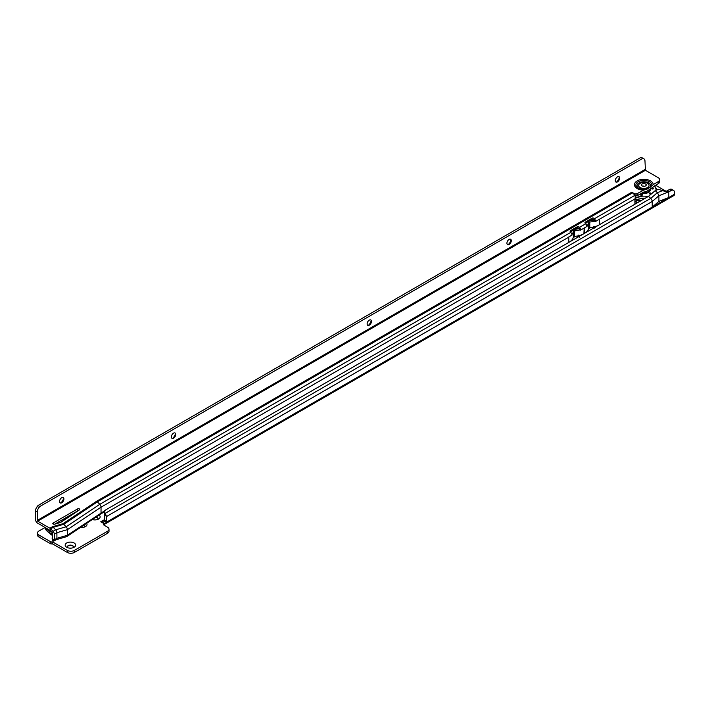 <?xml version="1.0" encoding="UTF-8"?>
<svg xmlns="http://www.w3.org/2000/svg" width="710" height="710" viewBox="0 0 710 710"><rect width="100%" height="100%" fill="white"/><g stroke="black" fill="none" stroke-linecap="round" stroke-linejoin="round"><path stroke-width="1.06" d="M97.625 519.454A3.088 1.784 0 0 0 97.971 518.637A3.088 1.784 0 0 0 97.066 517.377A3.088 1.784 0 0 0 96.134 517.004M66.696 547.268L66.696 547.268A5.254 3.035 180 0 1 66.696 542.981A5.254 3.035 180 0 1 74.124 542.981A5.254 3.035 180 0 1 74.124 547.268A5.254 3.035 180 0 1 66.696 547.268M73.157 547.712A3.088 1.784 0 0 0 73.503 546.886A3.088 1.784 0 0 0 72.597 545.626A3.088 1.784 0 0 0 69.234 545.245A3.088 1.784 0 0 0 67.326 546.886A3.088 1.784 0 0 0 67.672 547.712M97.962 518.761A3.088 1.784 0 0 0 97.066 517.625A3.088 1.784 0 0 0 95.85 517.199M84.854 526.332A3.088 1.784 0 0 0 83.957 525.196A3.088 1.784 0 0 0 83.913 525.169M73.494 547.019A3.088 1.784 0 0 0 72.597 545.884A3.088 1.784 0 0 0 69.332 545.466A3.088 1.784 0 0 0 67.335 547.019M665.43 191.523L667.462 190.706L668.82 191.753L667.098 192.073L658.516 189.348L655.161 190.662L657.424 192.659L663.025 190.475M104.849 511.138A4.943 3.497 15 0 0 105.213 513.33L104.76 515.025A4.943 3.497 -165 0 1 104.397 512.833L104.849 511.138A4.943 3.497 15 0 1 105.462 510.055L648.47 196.377L650.724 198.383L657.424 192.659L658.907 195.765L668.82 191.753M104.76 515.025L106.5 516.418L105.213 513.33L650.724 198.383A2.84 1.642 60 0 1 652.215 201.48L652.215 207.098L668.82 197.513L668.82 191.895L671.598 190.289L669.849 189.286A4.943 2.858 -60 0 1 671.731 189.321L673.479 190.333A4.943 2.858 120 0 0 671.598 190.289L668.82 191.771M106.5 521.433A1.855 1.074 -60 0 1 106.34 522.258L104.689 524.175L103.376 522.081L104.592 521.255A1.855 1.074 120 0 0 104.752 520.421L106.5 521.433L106.5 516.552L652.215 201.48L658.907 195.765L658.907 201.383L668.82 197.513L674.5 194.238L674.5 192.596A4.943 2.858 120 0 0 673.479 190.333M669.849 189.286L669.255 189.614L671.003 190.511M667.134 190.839L669.255 189.614M104.752 520.421L104.752 515.522M99.072 515.043A5.254 3.035 180 0 1 98.592 519.019A5.254 3.035 180 0 1 92.353 519.534M86.664 523.332A5.254 3.035 180 0 1 85.484 526.58A5.254 3.035 180 0 1 80.576 527.388M655.561 185.221L666.042 191.274M45.067 527.468L38.952 531A4.943 2.858 0 0 0 37.506 533.015A4.943 2.858 0 0 0 38.952 535.029L50.836 541.89L52.762 541.996L67.352 550.419A4.943 2.858 0 0 0 74.346 550.419L107.556 531.249A4.943 2.858 0 0 0 109.003 529.234A4.943 2.858 0 0 0 107.556 527.21L104.148 525.249A1.855 1.074 180 0 1 103.598 524.486A1.855 1.074 180 0 1 104.139 523.74L100.767 521.797L104.752 519.516M104.592 521.255L106.34 522.258L652.215 207.098L658.907 201.383M103.376 522.081L100.811 521.797M109.003 529.234L109.003 531.249A4.943 2.858 180 0 1 107.556 533.272L74.346 552.442A4.943 2.858 180 0 1 67.352 552.442L52.762 544.02L50.836 543.913L38.952 537.053A4.943 2.858 180 0 1 37.506 535.029L37.506 533.015M104.139 525.24L104.139 523.74M84.517 527.024A3.088 1.784 0 0 0 84.863 526.208A3.088 1.784 0 0 0 84.108 525.036M104.689 524.175A2.84 1.642 60 0 1 104.61 524.22A2.84 1.642 60 0 1 104.139 524.353M674.5 194.238A2.84 1.642 60 0 1 673.914 195.534L104.61 524.22M655.161 190.662L648.47 196.377M49.922 530.264A13.721 7.916 180 0 1 48.742 529.66A13.721 7.916 180 0 1 47.676 528.968M45.52 527.725A13.721 7.916 0 0 0 48.742 530.672A13.721 7.916 0 0 0 51.502 531.897M56.321 523.234A3.088 1.784 0 0 0 56.96 523.501M61.53 521.841A3.088 1.784 0 0 0 60.687 520.714M56.17 523.323A3.088 1.784 0 0 0 56.259 523.376A3.088 1.784 0 0 0 56.685 523.581M63.359 520.616A5.565 3.213 -0 0 0 62.285 519.8M63.146 497.515A3.088 1.784 -60 0 1 63.678 498.855A3.088 1.784 -60 0 1 61.495 502.644L61.495 502.644A3.088 1.784 -60 0 1 60.066 502.849M60.838 502.902A5.254 3.035 120 0 0 63.581 498.154M174.997 432.931A3.088 1.784 -60 0 1 175.53 434.28A3.088 1.784 -60 0 1 173.346 438.061L173.346 438.061A3.088 1.784 -60 0 1 171.909 438.274M172.681 438.327A5.254 3.035 120 0 0 175.423 433.57M370.726 319.917A3.088 1.784 -60 0 1 371.259 321.266A3.088 1.784 -60 0 1 369.076 325.047L369.076 325.047A3.088 1.784 -60 0 1 367.647 325.26M368.419 325.313A5.254 3.035 120 0 0 371.161 320.556M510.534 239.199A3.088 1.784 -60 0 1 511.076 240.539A3.088 1.784 -60 0 1 508.892 244.329L508.892 244.329A3.088 1.784 -60 0 1 507.455 244.533M508.227 244.586A5.254 3.035 120 0 0 510.969 239.838M618.889 176.639A3.088 1.784 -60 0 1 619.431 177.979A3.088 1.784 -60 0 1 617.238 181.769L617.238 181.769A3.088 1.784 -60 0 1 615.81 181.973M616.582 182.026A5.254 3.035 120 0 0 619.324 177.278M643.961 158.862L642.213 157.86A4.943 2.858 -60 0 0 641.494 157.629L643.233 158.641A4.943 2.858 -60 0 1 643.961 158.862A4.943 2.858 -60 0 1 644.982 161.126L645.425 170.285L658.179 177.651A4.943 2.858 180 0 1 659.625 179.674L659.625 181.689A4.943 2.858 180 0 1 658.179 183.704L646.916 191.221L643.553 192.153L636.959 195.818A1.855 1.074 0 0 0 635.441 195.889L635.343 195.96M646.766 189.277L650.023 187.387A6.825 3.941 0 0 0 647.777 182.479A6.825 3.941 0 0 0 639.018 182.923A6.825 3.941 0 0 0 638.263 187.972A6.825 3.941 0 0 0 646.766 189.277L643.553 190.138L636.959 193.794A1.855 1.074 0 0 0 635.033 194.043L631.847 192.224A2.84 1.642 60 0 1 632.601 192.827L634.98 195.312A2.84 1.642 60 0 1 635.441 195.889L635.024 198.898A1.855 1.074 120 0 0 634.935 199.474L634.935 204.196M53.152 524.06A1.234 0.71 0 0 0 54.581 524.193L59.507 522.764A6.177 3.568 0 0 0 61.424 521.912L79.431 509.895A1.234 0.71 0 0 0 79.724 509.425A1.234 0.71 0 0 0 78.97 508.768A1.234 0.71 0 0 0 77.621 508.919L53.152 523.048A1.234 0.71 0 0 0 52.788 523.554A1.234 0.71 0 0 0 53.152 524.06L53.152 523.048M619.644 178.103A3.088 1.784 120 0 0 619.005 176.692A3.088 1.784 120 0 0 616.626 177.518A3.088 1.784 120 0 0 615.277 180.633A3.088 1.784 120 0 0 615.916 182.044A3.088 1.784 120 0 0 618.295 181.219A3.088 1.784 120 0 0 619.644 178.103M511.289 240.663A3.088 1.784 120 0 0 510.65 239.252A3.088 1.784 120 0 0 508.271 240.078A3.088 1.784 120 0 0 506.922 243.193A3.088 1.784 120 0 0 507.561 244.604A3.088 1.784 120 0 0 509.94 243.778A3.088 1.784 120 0 0 511.289 240.663M371.481 321.39A3.088 1.784 120 0 0 370.842 319.979A3.088 1.784 120 0 0 368.463 320.805A3.088 1.784 120 0 0 367.114 323.911A3.088 1.784 120 0 0 367.753 325.331A3.088 1.784 120 0 0 370.132 324.497A3.088 1.784 120 0 0 371.481 321.39M175.752 434.405A3.088 1.784 120 0 0 175.104 432.993A3.088 1.784 120 0 0 172.725 433.819A3.088 1.784 120 0 0 171.376 436.925A3.088 1.784 120 0 0 172.015 438.345A3.088 1.784 120 0 0 174.403 437.511A3.088 1.784 120 0 0 175.752 434.405M63.9 498.988A3.088 1.784 120 0 0 63.261 497.568A3.088 1.784 120 0 0 60.882 498.393A3.088 1.784 120 0 0 59.533 501.509A3.088 1.784 120 0 0 60.172 502.92A3.088 1.784 120 0 0 62.551 502.094A3.088 1.784 120 0 0 63.9 498.988M659.625 179.674A4.943 2.858 180 0 1 658.179 181.689L653.235 184.547L650.023 187.387M642.426 158.57L39.804 506.514L38.997 507.517A4.943 2.858 -60 0 0 37.248 512.025L35.5 511.014L35.5 519.418A3.088 1.784 -120 0 0 37.683 523.199L49.993 530.326L52.38 532.819L52.54 538.828L54.288 539.946A2.84 1.642 60 0 0 54.288 539.822L56.907 538.304L56.907 532.686A2.84 1.642 60 0 0 55.655 529.811L53.268 527.326A2.84 1.642 60 0 0 52.513 526.713L63.004 523.687L96.64 501.242L631.847 192.206M78.127 510.765A1.234 0.71 0 0 0 77.621 510.943L54.759 524.14M37.248 512.025L37.683 521.184L49.895 528.231A2.84 1.642 60 0 1 50.65 528.835L53.028 531.32A2.84 1.642 60 0 1 54.288 534.204L54.288 539.822M104.707 511.67L100.474 514.111A2.84 1.642 -120 0 0 100.5 514.093A2.84 1.642 -120 0 0 101.033 512.824L101.033 507.206A2.84 1.642 -120 0 0 99.782 504.331L570.769 232.392A2.84 1.642 60 0 1 571.63 233.661L572.18 234.966L569.234 236.67A16.064 9.274 180 0 1 568.825 236.918L568.825 237.122A2.84 1.642 -120 0 0 568.816 236.909L569.234 236.67M573.254 237.602L575.535 236.288M588.546 228.771L590.827 227.457M63.004 523.687A2.84 1.642 -120 0 1 63.758 524.291L97.394 501.846L99.782 504.331L66.136 526.784L63.758 524.291L53.268 527.326L50.65 528.835L49.993 530.326M583.531 228.416A16.064 9.274 0 0 0 583.904 228.203L580.594 230.111L580.363 228.611A2.84 1.642 -120 0 0 579.502 227.351L579.165 226.996A1.234 0.932 23.7 0 0 577.478 226.65L570.485 230.688A1.234 0.932 23.7 0 0 570.423 232.037L570.769 232.392M585.164 223.33L591.678 219.567A1.234 0.932 23.7 0 1 593.365 219.905L593.844 220.419L595.22 220.038A2.84 1.642 -120 0 0 594.359 218.769L594.022 218.414A1.234 0.932 23.7 0 0 592.335 218.076L585.342 222.115A1.234 0.932 23.7 0 0 585.28 223.464L585.617 223.819A2.84 1.642 60 0 1 586.487 225.088L587.037 226.392L584.525 227.839A16.064 9.274 180 0 1 584.17 228.052L583.904 233.652M580.363 228.611L578.987 229.002L578.508 228.487A1.234 0.932 23.7 0 0 576.822 228.141L570.316 231.904M632.601 192.827L97.394 501.846A2.84 1.642 -120 0 0 96.64 501.242M584.17 233.501L584.525 227.839M572.065 240.486L571.656 240.255A16.064 9.274 180 0 1 570.148 241.604M580.594 230.111L580.114 229.818A16.064 9.274 0 0 1 574.496 230.83L574.496 236.377A16.064 9.274 0 0 0 580.132 235.356L580.54 235.596M579.955 235.409L580.407 235.676M578.987 229.002L580.114 229.818M586.922 231.913L586.637 231.744A16.064 9.274 180 0 1 585.43 232.773M586.859 225.966A16.064 9.274 180 0 0 588.705 222.62L588.705 228.167A1.234 0.71 180 0 1 589.788 227.546A16.064 9.274 0 0 0 594.838 226.703L595.397 227.023M594.66 226.747L595.264 227.093M598.823 219.585A16.064 9.274 0 0 0 599.249 219.346L595.441 221.538L595.22 220.038M595.441 221.538L593.844 220.419M640.677 157.558L38.056 505.502L39.804 506.514M35.5 511.014A4.943 2.858 -60 0 1 37.248 506.514L38.056 505.502M52.114 538.26L52.567 540.47A4.943 2.015 -11.6 0 0 52.993 541.082L52.54 538.872A4.943 2.015 -11.6 0 1 52.114 538.26A4.943 2.015 -11.6 0 1 52.54 537.168M593.666 226.446L594.119 228.655M578.81 235.019L579.262 237.229M635.033 195.374L635.033 194.043M54.288 539.946L52.993 541.082L53.765 541.082L56.321 539.609A2.84 1.642 60 0 1 56.108 539.698L66.589 536.671A2.84 1.642 -120 0 0 66.855 536.547A2.84 1.642 -120 0 0 67.397 535.278L67.397 529.66A2.84 1.642 -120 0 0 66.136 526.784L55.655 529.811L53.028 531.32L52.38 532.819M105.16 510.446L67.397 535.278L56.907 538.304A2.84 1.642 60 0 1 56.321 539.609M593.862 226.33L595.557 227.795M593.853 226.951L594.084 227.777M579.032 235.667L579.236 236.35M574.496 236.377A1.234 0.71 0 0 0 573.414 236.998A16.064 9.274 180 0 1 571.656 240.255M574.496 230.83A1.234 0.71 0 0 0 573.414 231.451A16.064 9.274 180 0 1 571.941 234.38M588.705 228.167A16.064 9.274 180 0 1 586.637 231.744M580.132 235.356A16.064 9.274 0 0 0 582.466 234.486M594.838 226.703A16.064 9.274 0 0 0 597.767 225.656M599.249 219.337L635.024 198.898M588.705 222.62A1.234 0.71 180 0 1 589.788 221.999A16.064 9.274 0 0 0 594.829 221.147M589.992 220.544A13.596 7.845 0 0 0 593.409 219.958M586.185 222.745A13.596 7.845 180 0 1 585.706 223.907M574.701 229.365A13.596 7.845 0 0 0 578.659 228.638M570.893 231.566A13.596 7.845 180 0 1 570.645 232.268M649.535 193.874A0.923 0.532 180 0 1 650.839 193.12A0.923 0.532 180 0 1 649.535 193.874M640.873 195.214A0.923 0.532 180 0 1 642.186 194.451A0.923 0.532 180 0 1 640.873 195.214M651.851 188.878A0.923 0.532 180 0 1 653.156 188.123A0.923 0.532 180 0 1 651.851 188.878M641.645 200.318A13.534 7.81 180 0 1 635.059 198.551M649.259 193.546A0.923 0.532 180 0 1 651.106 193.546M651.585 188.549A0.923 0.532 180 0 1 653.431 188.549M640.606 194.886A0.923 0.532 180 0 1 642.452 194.886M634.935 199.643A13.721 7.916 0 0 0 640.065 201.232M641.485 200.415A13.721 7.916 180 0 1 635.042 198.685M647.52 183.304A5.192 3 0 0 0 641.867 182.656A5.192 3 0 0 0 638.663 185.425A5.192 3 0 0 0 640.18 187.538A5.192 3 0 0 0 645.834 188.194A5.192 3 0 0 0 649.038 185.425A5.192 3 0 0 0 647.52 183.304M642.168 185.913L642.168 185.913A2.378 1.376 180 0 1 642.168 183.97A2.378 1.376 180 0 1 645.532 183.97A2.378 1.376 180 0 1 645.532 185.913L645.532 185.913A2.378 1.376 180 0 1 642.168 185.913L642.168 185.913M638.663 185.576A5.192 3 0 0 0 638.663 185.727A5.192 3 0 0 0 640.18 187.839A5.192 3 0 0 0 645.834 188.496A5.192 3 0 0 0 649.038 185.727A5.192 3 0 0 0 649.038 185.576M649.916 189.481L649.401 190.662A5.928 3.426 180 0 1 642.452 192.783M642.594 186.109A5.928 3.426 180 0 1 643.366 186.047A6.053 3.497 0 0 0 642.603 186.109M52.54 535.127A9.194 5.307 180 0 1 50.17 533.387M49.611 533.095A9.461 5.458 0 0 0 52.54 535.42M103.695 523.483L103.287 522.098L104.29 521.522M100.918 521.885L104.752 519.605M38.952 535.029L38.952 537.053M50.836 541.89L50.836 543.913M107.556 531.249L107.556 533.272M74.346 550.419L74.346 552.442M67.352 550.419L67.352 552.442M52.762 541.996L52.762 544.02M52.549 541.943L52.549 543.966M51.058 541.943L51.058 543.966M665.474 191.523L668.731 191.789M62.391 519.729A6.514 3.763 180 0 1 63.048 520.066A6.514 3.763 180 0 1 63.625 520.439M63.989 518.806A7.011 4.047 180 0 1 64.841 519.631M64.432 519.906A6.638 3.834 0 0 0 63.509 519.081M68.408 517.244A12.185 7.029 0 0 0 67.663 516.694M45.067 527.459A13.419 7.748 0 0 0 48.954 532.367A13.419 7.748 0 0 0 52.54 533.84M649.872 187.493A6.763 3.905 0 0 0 647.822 182.568A6.763 3.905 0 0 0 639.071 182.967A6.763 3.905 0 0 0 638.379 188.017A6.763 3.905 0 0 0 646.916 189.206M651.771 185.736A8.005 4.624 0 0 0 647.449 180.935A8.005 4.624 0 0 0 638.192 181.796A8.005 4.624 0 0 0 636.701 187.138A8.005 4.624 0 0 0 645.017 189.632M653.235 184.547A9.39 5.423 0 0 0 647.307 179.674A9.39 5.423 0 0 0 637.207 180.881A9.39 5.423 0 0 0 635.113 186.712A9.39 5.423 0 0 0 643.553 190.138M49.895 528.231L52.513 526.713M645.425 170.285L37.683 521.184M54.288 534.204L56.907 532.686L67.397 529.66L101.033 507.206L568.825 237.122L568.825 242.358M578.845 228.842L579.502 227.351L585.617 223.819M593.702 220.269L594.359 218.769L634.98 195.312M599.249 219.55L599.249 224.795M658.179 181.689L658.179 183.704M637.278 193.759L637.278 195.774M641.494 157.629L643.233 158.641M38.997 507.517L37.248 506.514M644.982 169.53L37.248 520.43M592.167 227.28L592.468 228.718M577.354 236.022L577.612 237.291M593.365 219.905L594.022 218.414M578.508 228.487L579.165 226.996M576.822 228.141L577.478 226.65M570.13 231.513L570.485 230.688M591.678 219.567L592.335 218.076M584.987 222.931L585.342 222.115M77.621 510.943L77.621 508.919M636.959 193.794L636.959 195.818M573.414 231.451L573.414 236.998M589.788 221.999L589.788 227.546M650.032 189.632L650.023 189.428A6.177 3.568 180 0 1 650.032 189.632A6.177 3.568 180 0 1 642.017 193.04M642.248 192.907A6.053 3.497 0 0 0 649.907 189.543M638.015 202.412A13.419 7.748 180 0 1 634.935 201.232M644.76 198.516A13.419 7.748 180 0 1 635.086 196.652M654.114 186.055A12.185 7.029 180 0 1 656.004 190.333M648.523 196.333A12.185 7.029 180 0 1 637.296 195.765M650.209 189.313A6.425 3.71 180 0 1 641.556 193.306M68.799 516.986L68.036 516.472M52.54 534.284L49.212 532.882C46.159 530.645 44.765 528.746 45.032 527.175M66.855 536.547L100.5 514.093M637.527 202.696L634.935 201.604M657.176 189.872L654.549 185.807"/></g></svg>

